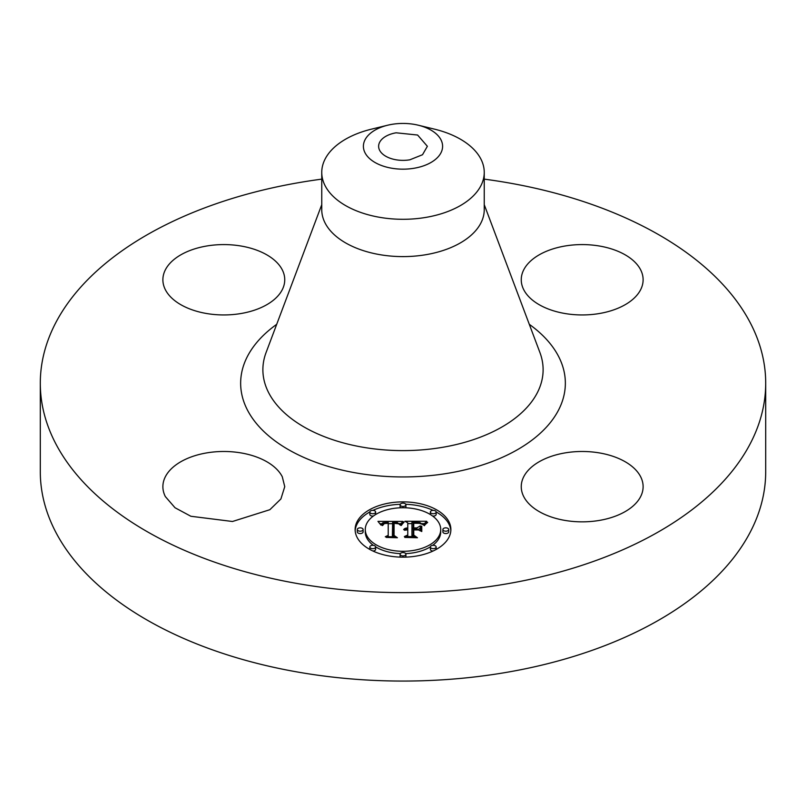<?xml version="1.0" encoding="UTF-8"?>
<svg xmlns="http://www.w3.org/2000/svg" width="806" height="806" viewBox="0 0 806 806"><rect width="100%" height="100%" fill="white"/><g stroke="black" fill="none" stroke-linecap="round" stroke-linejoin="round"><path stroke-width="1.21" d="M282.281 476.759L284.75 486.673L280.901 498.964L269.859 509.704L232.481 521.492L190.861 516.263L175.033 507.75L165.341 496.577A60.934 35.182 180 0 1 162.883 486.673A60.934 35.182 180 0 1 215.152 451.844A60.934 35.182 180 0 1 282.281 476.759M484.245 179.134A362.7 209.399 180 0 1 765.7 383.213L765.7 471.661A362.7 209.399 180 0 1 505.11 672.597A362.7 209.399 180 0 1 40.3 471.661L40.3 383.213A362.7 209.399 180 0 1 300.89 182.287A362.7 209.399 180 0 1 321.755 179.134M765.7 383.213A362.7 209.399 180 0 1 505.11 584.149A362.7 209.399 180 0 1 40.3 383.213M206.658 246.011A60.934 35.182 180 0 1 284.75 279.763A60.934 35.182 180 0 1 240.974 313.524A60.934 35.182 180 0 1 162.883 279.763A60.934 35.182 180 0 1 206.658 246.011M640.659 269.859A60.934 35.182 180 0 1 643.117 279.763A60.934 35.182 180 0 1 590.848 314.592A60.934 35.182 180 0 1 523.719 289.666A60.934 35.182 180 0 1 521.25 279.763A60.934 35.182 180 0 1 573.519 244.943A60.934 35.182 180 0 1 640.659 269.859M599.342 520.424A60.934 35.182 180 0 1 521.25 486.673A60.934 35.182 180 0 1 565.026 452.912A60.934 35.182 180 0 1 643.117 486.673A60.934 35.182 180 0 1 599.342 520.424M450.876 529.522A47.876 27.646 180 0 1 403 557.158A47.876 27.646 180 0 1 355.124 529.522A47.876 27.646 180 0 1 403 501.876A47.876 27.646 180 0 1 450.876 529.522M409.861 159.8A24.371 14.075 180 0 1 378.629 146.299A24.371 14.075 180 0 1 396.139 132.799L417.609 135.035L427.371 146.299L422.515 154.732L409.861 159.8M450.836 530.701A47.876 27.646 0 0 0 436.157 511.951M433.064 510.379A47.876 27.646 0 0 0 405.761 504.294M400.239 504.294A47.876 27.646 0 0 0 372.936 510.379M369.843 511.951A47.876 27.646 0 0 0 355.164 530.701M441.003 152.737A39.605 22.87 180 0 1 391.847 168.242A39.605 22.87 180 0 1 364.997 139.861A39.605 22.87 180 0 1 387.615 125.232A39.605 22.87 180 0 1 418.385 125.232A39.605 22.87 180 0 1 441.003 152.737M418.385 125.232L434.555 129.161A81.245 46.909 180 0 1 484.245 172.393L484.245 209.701A81.245 46.909 180 0 1 425.87 254.706A81.245 46.909 180 0 1 321.755 209.701L321.755 172.393A81.245 46.909 180 0 1 325.04 159.185A81.245 46.909 180 0 1 371.445 129.161L387.615 125.232M432.641 545.36A37.721 21.782 0 0 0 440.721 531.889L440.721 529.522A37.721 21.782 0 0 0 403 507.74A37.721 21.782 0 0 0 365.279 529.522L365.279 531.889A37.721 21.782 0 0 0 373.359 545.36M375.636 546.871A37.721 21.782 0 0 0 400.3 553.611M405.7 553.611A37.721 21.782 0 0 0 430.364 546.871M405.7 507.8A2.902 1.672 0 0 0 405.902 507.175L405.902 504.808A2.902 1.672 0 0 0 403 503.135A2.902 1.672 0 0 0 400.098 504.808L400.098 507.175A2.902 1.672 0 0 0 400.3 507.8M442.897 529.522L442.897 531.889A2.902 1.672 0 0 0 445.799 533.562A2.902 1.672 0 0 0 448.7 531.889L448.7 529.522A2.902 1.672 0 0 0 445.799 527.839A2.902 1.672 0 0 0 442.897 529.522A2.902 1.672 0 0 0 445.799 531.194A2.902 1.672 0 0 0 448.7 529.522M432.641 516.052A2.902 1.672 0 0 0 436.167 514.419L436.167 512.052A2.902 1.672 0 0 0 433.265 510.369A2.902 1.672 0 0 0 430.364 512.052L430.364 514.419A2.902 1.672 0 0 0 430.364 514.53M405.761 557.117A2.902 1.672 0 0 0 405.902 556.593L405.902 554.226A2.902 1.672 0 0 0 403 552.553A2.902 1.672 0 0 0 400.098 554.226L400.098 556.593A2.902 1.672 0 0 0 400.239 557.117M436.157 549.46A2.902 1.672 0 0 0 436.167 549.36L436.167 546.992A2.902 1.672 0 0 0 433.265 545.319A2.902 1.672 0 0 0 430.364 546.992L430.364 549.36A2.902 1.672 0 0 0 433.064 551.032M357.3 529.522L357.3 531.889A2.902 1.672 0 0 0 360.201 533.562A2.902 1.672 0 0 0 363.103 531.889L363.103 529.522A2.902 1.672 0 0 0 360.201 527.839A2.902 1.672 0 0 0 357.3 529.522A2.902 1.672 0 0 0 360.201 531.194A2.902 1.672 0 0 0 363.103 529.522M375.636 514.53A2.902 1.672 0 0 0 375.636 514.419L375.636 512.052A2.902 1.672 0 0 0 372.735 510.369A2.902 1.672 0 0 0 369.833 512.052L369.833 514.419A2.902 1.672 0 0 0 373.359 516.052M372.936 551.032A2.902 1.672 0 0 0 375.636 549.36L375.636 546.992A2.902 1.672 0 0 0 372.735 545.319A2.902 1.672 0 0 0 369.833 546.992L369.833 549.36A2.902 1.672 0 0 0 369.843 549.46M484.245 172.393A81.245 46.909 180 0 1 480.96 185.592A81.245 46.909 180 0 1 425.87 217.398A81.245 46.909 180 0 1 321.755 172.393M365.279 529.522A37.721 21.782 0 0 0 403 551.294A37.721 21.782 0 0 0 440.721 529.522M400.098 504.808A2.902 1.672 0 0 0 403 506.48A2.902 1.672 0 0 0 405.902 504.808M430.364 512.052A2.902 1.672 0 0 0 433.265 513.724A2.902 1.672 0 0 0 436.167 512.052M400.098 554.226A2.902 1.672 0 0 0 403 555.908A2.902 1.672 0 0 0 405.902 554.226M430.364 546.992A2.902 1.672 0 0 0 433.265 548.664A2.902 1.672 0 0 0 436.167 546.992M369.833 512.052A2.902 1.672 0 0 0 372.735 513.724A2.902 1.672 0 0 0 375.636 512.052M369.833 546.992A2.902 1.672 0 0 0 372.735 548.664A2.902 1.672 0 0 0 375.636 546.992M402.859 521.422L399.978 524.908L397.449 522.631L392.633 522.338L392.391 535.436L394.859 536.746L385.298 536.746L388.22 535.335L388.22 523.316L384.331 523.547L382.598 525.512L382.104 525.24L383.535 523.437L387.988 523.003L388.22 522.409L382.84 522.741L380.986 525.119L377.954 521.371L402.859 521.422M404.038 522.238L400.753 525.431L402.929 522.57L404.038 522.238M398.416 523.779L394.084 523.326L394.063 535.466L397.388 537.743L386.215 537.411L396.24 537.411L393.429 535.567L393.429 522.973L398.436 523.598M426.656 521.25L423.221 524.877L419.886 522.57L411.947 522.258L411.947 527.91L413.226 527.91L413.226 522.913L418.868 522.983L421.931 524.152L419.17 523.316L413.75 523.245L413.75 527.91L416.904 527.91L420.258 525.865L420.258 530.922L416.742 528.917L411.947 528.917L411.947 535.013L414.627 536.574L404.35 536.574L407.765 535.013L407.765 529.814L404.541 530.257L407.765 529.492L407.765 528.917L403.625 529.623L405.126 528.404L407.765 527.91L407.765 522.812L404.934 521.25L426.656 521.25M427.674 522.389L424.047 525.512L425.8 523.265L427.674 522.389M421.78 531.507L421.236 531.325L421.236 526.106L421.78 526.288L421.78 531.507L421.236 528.474L421.236 531.325M413.75 529.935L413.75 535.103L417.427 537.743L404.793 537.411L416.259 537.411L413.226 535.255L413.226 529.613L418.032 529.935L413.75 529.935M392.391 535.436L392.391 536.746M388.22 535.335L388.22 536.746M382.175 524.988L382.175 525.512M382.266 524.746L382.266 525.512M382.366 524.525L382.366 525.512M382.477 524.313L382.477 525.512M382.618 524.132L382.618 525.381M382.769 523.96L382.769 524.827M382.931 523.799L382.931 524.494M383.112 523.668L383.112 524.253M388.22 522.409L388.22 523.316M379.868 523.729L381.45 523.719M388.22 523.688L392.613 523.668M399 523.638L400.794 523.628M401.126 524.837L401.126 525.502M401.428 524.384L401.428 525.341M401.741 523.96L401.741 524.887M402.043 523.568L402.043 524.454M402.335 523.205L402.335 524.061M402.637 522.872L402.637 523.678M402.929 522.57L402.929 523.336M403.232 522.298L403.232 523.013M403.524 522.056L403.524 522.711M403.806 521.845L403.806 522.439M394.063 535.466L394.063 535.98M393.429 535.567L393.429 525.351L394.074 525.341M411.947 527.91L411.947 528.917M413.226 527.91L413.226 528.917M413.226 525.29L413.75 525.28M413.75 527.91L413.75 528.917M416.904 527.91L416.904 529.018M417.971 529.623L420.258 528.232L420.258 530.922M411.947 535.013L411.947 536.574M407.765 535.013L407.765 536.574M404.088 529.048L404.088 529.623M404.39 528.807L404.39 529.471M404.733 528.595L404.733 529.32M405.126 528.404L405.126 529.189M405.569 528.252L405.569 529.068M406.043 528.121L406.043 528.978M406.577 528.021L406.577 528.917M407.151 527.95L407.151 528.897M407.765 527.91L407.765 528.917M407.765 523.618L411.947 523.618M421.971 523.618L424.117 523.618M424.45 524.756L424.45 525.673M424.722 524.384L424.722 525.25M425.034 524.011L425.034 524.787M425.397 523.638L425.397 524.353M425.8 523.265L425.8 523.93M426.253 522.893L426.253 523.507M426.747 522.52L426.747 523.094M427.291 522.147L427.291 522.671M413.75 535.103L413.75 535.627M413.226 535.255L413.226 531.98L413.75 531.98M529.3 324.324A162.349 93.728 180 0 1 448.71 473.152A162.349 93.728 180 0 1 267.955 435.24A162.349 93.728 180 0 1 276.7 324.324M484.245 204.664L539.919 352.534A140.113 80.892 180 0 1 442.444 447.34A140.113 80.892 180 0 1 266.081 352.534L321.755 204.664"/></g></svg>
